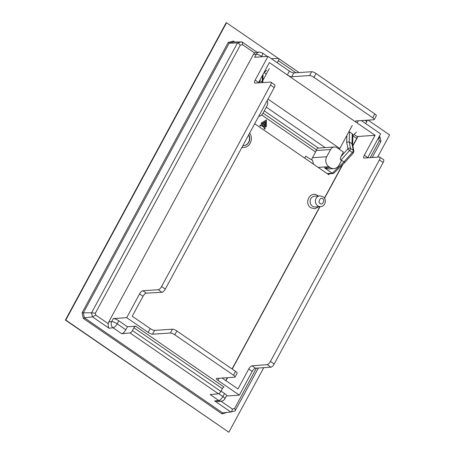 <?xml version="1.0" encoding="UTF-8"?>
<svg xmlns="http://www.w3.org/2000/svg" width="455" height="455" viewBox="0 0 455 455"><rect width="100%" height="100%" fill="white"/><g stroke="black" fill="none" stroke-linecap="round" stroke-linejoin="round"><path stroke-width="0.68" d="M222.137 378.048L237.965 388.94L248.737 369.016C249.84 367.157 250.927 366.093 251.996 365.826L267.187 364.643C268.257 364.375 269.343 363.312 270.441 361.452L379.407 159.932C380.306 158.09 380.323 157.112 379.464 156.992L363.892 158.084M364.273 158.169C363.414 158.05 363.431 157.072 364.33 155.229L375.102 135.306L357.761 136.489L352.79 145.68M267.187 364.643L270.896 367.196A3.606 1.331 -55.5 0 0 274.177 364.023L383.138 162.498A3.606 1.331 -55.5 0 0 383.559 159.631L379.464 156.992M361.344 120.586L380.63 133.855L367.782 157.606A3.606 1.331 -55.5 0 0 367.629 157.908M375.102 135.306L357.135 122.952A3.606 0.938 28.4 0 1 355.588 121.127A3.606 0.938 28.4 0 1 355.998 120.939L373.856 119.756A3.606 0.938 -151.6 0 0 374.266 119.574A3.606 0.938 -151.6 0 0 372.713 117.748L313.984 77.35A3.606 0.938 -151.6 0 0 309.599 75.553L291.74 76.741A3.606 0.938 28.4 0 1 287.35 74.944L269.388 62.591L258.429 82.873M270.896 367.196L255.471 368.22A3.606 1.331 -55.5 0 0 252.189 371.388L239.347 395.145L217.928 380.408A3.606 0.938 28.4 0 1 216.381 378.588A3.606 0.938 28.4 0 1 216.79 378.401L234.643 377.218A3.606 0.938 28.4 0 0 235.059 377.03A3.606 0.938 28.4 0 0 233.506 375.21L174.777 334.806A3.606 0.938 28.4 0 0 170.386 333.014L152.533 334.197L154.603 330.37L172.462 329.187A3.606 0.938 28.4 0 1 176.847 330.978L235.576 371.377A3.606 0.938 28.4 0 1 237.129 373.202L235.059 377.03M274.257 84.619C275.144 84.761 275.144 85.75 274.246 87.593L165.284 289.118C164.181 290.973 163.078 292.025 161.98 292.275L146.328 293.139C145.23 293.39 144.127 294.442 143.024 296.296L132.251 316.219L150.218 328.578A3.606 0.938 -151.6 0 0 154.603 330.37M264.156 72.652L266.277 74.108M353.979 134.435L357.545 136.887M226.357 396.009L239.347 395.145M374.266 119.574L376.336 115.741A3.606 0.938 -151.6 0 0 374.784 113.915L316.054 73.517A3.606 0.938 -151.6 0 0 311.669 71.725L293.811 72.908A3.606 0.938 28.4 0 1 289.425 71.117L268.006 56.38L254.612 57.267L256.25 54.236A4.51 4.044 88.1 0 1 259.555 52.103L262.262 52.899A4.51 1.661 124.5 0 1 261.733 56.477L261.557 56.807M224.531 393.524L222.893 396.555A4.51 1.172 28.4 0 1 224.827 398.836L226.471 395.804A4.51 1.172 -151.6 0 0 224.531 393.524L221.028 391.112M135.567 326.207L224.008 387.04A1.803 0.665 -55.5 0 0 222.37 388.627L133.929 327.793A1.803 0.665 124.5 0 1 135.567 326.207L127.451 326.747L118.818 320.803A4.51 1.172 -151.6 0 0 113.329 318.563L126.723 317.675L148.142 332.406A3.606 0.938 -151.6 0 0 152.533 334.197M126.723 317.675L139.566 293.919L143.024 296.296M258.616 82.514L255.158 80.137L268.006 56.38M214.68 400.923L218.076 401.492L221.301 401.179A4.51 4.004 -95.6 0 1 218.827 400.519L214.68 400.923L230.81 412.02L234.996 410.916C235.61 410.7 235.485 409.881 234.632 408.459L232.391 409.051C232.09 410.774 231.561 411.764 230.81 412.02L222.592 412.901M271.362 58.689L278.409 58.45A2.707 0.995 124.5 0 1 278.676 58.519A2.707 0.995 124.5 0 1 278.363 60.669L277.243 62.739M255.158 80.137A3.606 1.331 -55.5 0 0 254.737 82.998A3.606 1.331 -55.5 0 0 255.13 83.094L270.549 82.071A3.606 1.331 124.5 0 1 270.935 82.162A3.606 1.331 124.5 0 1 270.515 85.028L161.553 286.548A3.606 1.331 124.5 0 1 158.272 289.721L142.847 290.745A3.606 1.331 -55.5 0 0 139.566 293.919M92.456 316.862L84.431 317.835L83.328 318.432L82.071 312.778L91.552 312.807L92.456 316.862L95.772 315.07L108.256 323.659L108.802 321.878L253.463 54.333L256.25 54.236A4.51 1.172 -151.6 0 1 261.733 56.477L262.16 56.767M365.683 123.572L366.804 121.508A2.707 0.995 -55.5 0 0 367.299 120.194M218.73 393.694L222.893 396.555A4.51 1.661 124.5 0 1 218.827 400.519L210.187 394.576L218.434 393.774A2.707 0.995 -55.5 0 0 220.874 391.397L222.37 388.627M133.929 327.793L132.433 330.558A2.707 0.995 124.5 0 1 129.993 332.935L121.747 333.742A4.51 1.661 -55.5 0 0 125.813 329.778L127.451 326.747M83.339 312.909L84.425 317.835L222.62 412.895L222.097 413.885L83.328 318.432M380.704 141.431L379.316 140.879L378.753 138.36C379.931 137.347 380.232 136.807 379.658 136.733M372.201 157.555L380.954 141.368L379.959 136.875L379.277 136.352M258.4 368.021L235.076 410.905M233.478 41.991L229.172 43.185L228.251 42.417L233.313 41.086L233.58 42.025L241.986 41.911L256.933 52.194M259.555 52.103L256.381 52.211L254.618 52.968L253.463 54.333M121.747 333.742L113.113 327.799A4.51 4.004 -95.6 0 1 111.691 321.594L108.802 321.878M108.256 323.659C108.057 325.774 108.296 327.287 108.967 328.203L92.473 316.862M83.328 312.915L229.172 43.185L237.499 42.924L241.679 41.82C242.379 41.979 242.646 42.912 242.492 44.63L254.618 52.968M240.251 45.221C239.25 43.811 238.335 43.043 237.499 42.924L91.574 312.807L95.357 313.199L240.251 45.221L242.492 44.63M228.859 432.222L65.389 320.081L226.141 22.778L226.55 22.75L65.793 320.058L228.859 432.222L263.763 367.668M227.073 412.423L222.097 413.885M377.599 157.134L389.611 134.919L368.123 120.137M278.449 58.45L226.55 22.75M65.389 320.081L65.793 320.058M318.739 206.758L314.883 208.817L310.816 207.77C303.502 203.209 310.498 190.258 317.442 195.508L318.022 195.957M243.67 145.651A7.217 6.444 86.2 0 0 248.646 134.942M248.771 134.703A7.217 6.444 -93.8 0 1 243.789 145.645A7.217 6.444 -93.8 0 1 242.868 145.634M243.789 147.454A9.02 8.053 -93.8 0 1 243.664 147.46A9.02 8.053 -93.8 0 1 241.929 147.369M329.392 173.759L328.851 174.76L254.698 123.754M249.681 133.031A9.02 8.053 -93.8 0 1 250.671 142.233A9.02 8.053 -93.8 0 1 243.908 147.443A9.02 8.053 -93.8 0 1 241.958 147.306M318.153 167.4L328.902 166.689L330.131 167.537L324.534 167.906L332.286 173.241L327.134 173.582M352.909 135.471L356.453 132.047M330.131 167.537A7.217 6.444 -93.8 0 0 333.924 168.606A7.217 6.444 -93.8 0 0 338.975 165.205L341.506 160.53L340.67 159.95L341.131 159.995L349.548 150.531L352.312 152.436A1.803 0.54 -138.3 0 0 353.472 152.8L345.112 162.196L333.834 173.213L332.286 173.241L343.895 161.895C344.725 162.407 345.152 162.412 345.18 161.906M324.534 167.906L328.902 168.936L333.924 168.606M341.131 159.995L343.895 161.895L352.312 152.436A1.803 0.665 124.5 0 0 353.273 150.326A1.803 1.581 -11.2 0 1 353.893 151.248L352.597 144.707L351.982 143.803L349.218 141.903L349.52 131.893L348.934 131.62M328.902 166.689A7.217 6.444 -93.8 0 1 326.69 156.759L312.483 157.697A7.217 6.444 86.2 0 0 311.721 159.847M304.668 158.13L305.714 156.196A18.041 4.686 -151.6 0 0 312.431 160.223L313.592 164.261M265.379 126.183L266.329 126.718L265.379 126.183L265.493 121.491M261.17 123.163L261.961 123.709L261.005 123.174L266.465 119.904L261.005 123.174M312.483 157.697L315.565 152.004A3.606 1.331 -55.5 0 0 316.168 150.508L316.322 149.746L263.075 113.119M265.026 129.135L265.299 122.059L259.862 125.58L260.652 126.126L261.608 125.529L264.304 127.383L264.23 128.589L265.026 129.135L264.071 128.6L264.145 127.394L261.517 125.586M260.652 126.126L259.697 125.591L265.299 122.059M267.199 100.635A5.414 4.829 -93.8 0 1 267.017 105.827L263.121 113.028A7.217 6.444 -93.8 0 1 258.696 116.355M350.577 128.577L350.924 128.242M352.625 144.849L352.926 134.959L352.284 133.793L349.52 131.893M340.67 159.95C340.203 159.102 340.312 157.987 340.994 156.594L343.434 152.084L337.218 147.807A5.414 4.829 86.2 0 0 334.374 147.005A5.414 4.829 86.2 0 0 330.586 149.553L326.69 156.759M266.329 126.718L266.465 119.904M261.961 123.709L265.657 121.388L265.538 126.171M263.718 73.073L266.63 70.258M346.67 142.148L349.218 141.903L350.509 148.427A1.803 0.665 124.5 0 1 349.548 150.531A1.803 0.54 -138.3 0 1 347.978 148.745L346.67 142.148L346.875 135.431M334.374 147.005L317.744 148.108L316.322 149.746M318.381 148.068L264.292 110.861M264.327 126.45L264.418 123.663L262.302 125.057L264.327 126.45M259.771 80.376L262.666 82.594M264.167 126.342L264.253 123.771M266.311 107.135L325.16 147.613M262.888 80.387L269.32 68.483M338.372 148.603L339.805 148.506L352.233 125.517M268.012 99.122L339.805 148.506M358.057 136.358L352.852 145.981M342.933 164.323L324.534 198.352M320.036 206.672L232.226 369.073M227.568 377.684L225.953 380.676M367.782 157.606L364.33 155.229M289.425 71.117L287.35 74.944L357.135 122.952L358.307 120.785M379.407 159.932L383.138 162.498M270.441 361.452L274.177 364.023M255.471 368.22L251.996 365.826M252.189 371.388L248.737 369.016M217.928 380.408L219.1 378.247M150.218 328.578L148.142 332.406M220.993 401.208L232.391 409.051M234.632 408.459L256.427 368.158M370.216 157.709L379.316 140.879M378.753 138.36L378.344 138.075M113.329 318.563L111.691 321.594A4.51 1.172 28.4 0 1 117.174 323.835L118.818 320.803M293.811 72.908L291.74 76.741M311.669 71.725L309.599 75.553M313.984 77.35L316.054 73.517M372.713 117.748L374.784 113.915M235.576 371.377L233.506 375.21M176.847 330.978L174.777 334.806M172.462 329.187L170.386 333.014M108.967 328.203L113.113 327.799A4.51 1.661 -55.5 0 0 117.174 323.835L125.813 329.778M270.515 85.028L274.246 87.593M142.847 290.745L146.328 293.139M158.272 289.721L161.98 292.275M165.284 289.118L161.553 286.548M218.434 393.774L129.993 332.935M366.804 121.508L365.103 120.336M295.949 72.766L278.363 60.669M95.772 315.07L95.357 313.199M132.433 330.558L220.874 391.397M233.313 41.086L234.632 41.996M82.071 312.778L228.251 42.417M314.581 196.185A5.414 4.829 86.2 0 0 310.236 200.257A5.414 4.829 86.2 0 0 312.454 206.183A5.414 4.829 86.2 0 0 315.298 206.985L320.576 206.633A5.414 4.829 -93.8 0 1 317.732 205.831A5.414 4.829 -93.8 0 1 315.514 199.904A5.414 4.829 -93.8 0 1 319.859 195.832L314.581 196.185M322.675 198.852C325.581 199.728 322.208 205.961 320.189 203.453C317.289 202.577 320.656 196.344 322.675 198.852M356.714 138.422L352.904 135.795M315.565 152.004L261.636 114.91M352.284 133.793L351.982 143.803L353.273 150.326L350.509 148.427A1.803 1.581 -11.2 0 0 347.978 148.745L340.994 156.594M316.168 150.508L330.586 149.553M259.919 82.776L259.532 80.814M262.353 75.604L262.279 82.617M342.461 164.784L324.415 198.164M319.808 206.684L232.067 368.959M227.341 377.701L225.794 380.562M270.935 82.162L274.649 84.715M221.301 401.179C222.865 400.98 224.042 400.201 224.827 398.836M299.083 72.561L278.676 58.519M267.386 56.42L262.262 52.899M320.576 206.633C325.41 206.542 327.071 199.182 322.993 196.708L319.859 195.832M327.572 173.884L333.168 173.509M353.472 152.8L353.893 151.248M262.819 82.582L263.07 74.273"/></g></svg>
